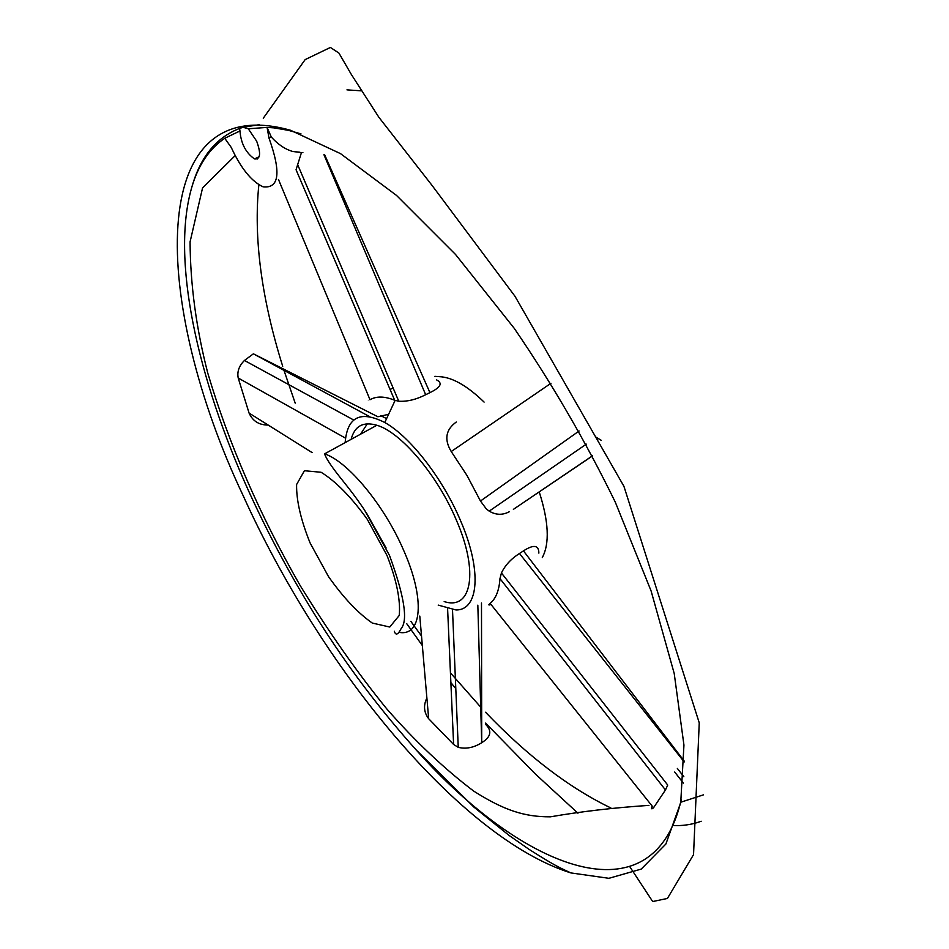 <?xml version="1.0" encoding="UTF-8"?>
<svg xmlns="http://www.w3.org/2000/svg" width="949" height="949" viewBox="0 0 949 949"><rect width="100%" height="100%" fill="white"/><g stroke="black" fill="none" stroke-linecap="round" stroke-linejoin="round"><path stroke-width="1.42" d="M243.217 495.781C152.35 304.166 144.141 88.933 290.631 130.298L340.525 153.643L396.468 195.387L455.567 254.51L514.263 328.366C552.045 383.645 585.735 441.605 615.332 502.235L651.121 591.013L674.217 673.505L683.944 745.084L680.741 802.51L665.901 843.993L641.263 869.082L608.89 878.311L570.859 872.914C459.565 837.991 320.655 667.242 243.217 495.781M681.216 799.853C653.161 921.823 523.314 870.162 416.231 750.007C349.766 675.937 294.261 590.408 249.729 493.433C197.214 378.141 170.583 258.413 192.006 186.55C198.483 164.818 209.397 148.72 224.759 138.281L239.967 130.962L239.551 128.447L243.134 127.285L248.282 128.791L267.072 127.391L273.893 127.866L288.282 130.31L300.999 133.88M610.895 807.979C569.092 787.812 527.312 755.902 485.568 712.248M480.704 707.124L450.431 672.853M421.522 636.044L410.87 621.381M295.198 403.147L284.107 370.727M282.707 366.29C261.39 298.14 253.442 237.606 258.863 184.699M248.282 128.791L256.657 141.164C261.153 153.619 260.441 159.539 254.51 158.922C245.815 152.825 240.963 143.501 239.967 130.962M436.386 379.802C442.993 383.04 440.846 387.311 429.933 392.637L425.674 394.725C416.196 399.565 407.24 401.724 398.782 401.225L394.689 400.253L296.052 169.752L301.45 152.587L292.683 151.46C285.163 149.301 278.033 144.497 271.319 137.036L267.072 127.391L269.006 138.127C281.26 172.398 279.291 188.637 263.11 186.846C251.532 181.473 240.904 168.329 231.236 147.415L224.759 138.281M484.097 402.091C467.193 385.757 452.317 377.275 439.47 376.67L434.856 376.338M542.294 557.585C549.779 543.516 548.759 521.618 539.222 491.914M515.366 508.023L592.532 455.888M592.484 455.793L513.385 509.364M509.305 511.736C502.59 515.295 495.888 515.093 489.198 511.131L486.374 508.996L480.467 501.025L579.104 430.988M438.213 605.106L456.054 609.97C478.889 610.231 482.139 570.219 460.431 520.408C442.756 478.45 410.098 436.552 384.772 422.507C360.442 410.182 347.239 416.884 345.151 442.614M550.978 383.277L451.226 451.534L466.979 475.473L480.467 501.025M451.226 451.534C444.013 439.517 445.698 429.683 456.267 422.032M501.428 572.971L667.716 785.06L665.463 789.971L499.969 578.593L501.44 572.971C505.117 565.284 511.131 558.783 519.483 553.481L523.457 550.883C533.658 544.311 538.795 545.046 538.866 553.113M490.989 604.454C488.438 605.438 488.154 605.071 490.135 603.386L653.529 807.789L665.463 789.971M499.969 578.593C499.186 590.337 495.912 598.605 490.135 603.386M387.607 414.547L377.892 416.753L253.466 353.858L369.493 416.564M367.334 423.812L360.537 434.203M390.051 389.422L393.147 388.07M278.46 179.444L370.003 399.743C376.373 396.018 384.606 396.196 394.689 400.253M370.003 399.743C367.832 401 367.821 400.964 369.968 399.636M477.833 605.165L481.712 742.723L481.487 602.995M653.529 807.789C651.453 809.592 650.99 809.011 652.141 806.033M255.21 158.59L257.286 159.017M301.45 152.587L302.885 152.564M346.954 89.87L360.964 90.796M596.221 437.311L601.381 440.407M481.712 742.723C473.776 747.693 465.959 749.236 458.248 747.337L453.61 744.479L447.608 608.878M419.79 616.067L428.675 718.737L453.61 744.479M428.675 718.737C423.859 712.402 423.266 705.475 426.872 697.954M485.591 724.372C492.175 730.754 491.013 736.792 482.092 742.474M268.164 425.057C259.077 425.093 252.719 421.107 249.077 413.088L312.079 452.566M345.531 438.165L238.211 378.022L249.077 413.088M238.211 378.022C236.977 371.64 239.053 365.792 244.451 360.466L253.063 354.06M380.62 415.615L386.136 418.39M269.006 138.127L271.319 137.036M444.179 601.559C471.617 610.693 479.091 571.986 456.267 519.898C437.572 475.319 400.905 432.151 376.872 425.259C363.194 421.32 354.618 426.006 351.13 439.34M366.278 512.662L386.124 548M683.838 776.721L677.349 768.441M387.026 555.533L367.346 519.411C351.32 497.146 335.91 481.44 321.118 472.27L304.415 470.728L296.598 484.524C296.313 500.455 300.821 519.945 310.121 543.006L328.461 576.529C343.194 597.419 357.809 612.924 372.293 623.054L389.754 627.028L399.244 615.462C400.668 600.171 396.599 580.195 387.026 555.533M398.948 632.331C421.961 636.815 425.425 599.234 403.645 550.325C384.404 505.414 347.892 461.392 324.582 453.871C326.183 458.841 332.624 468.26 343.906 482.116C350.418 490.408 353.965 494.583 364.428 509.85L389.529 555.509C404.25 595.865 408.153 620.171 401.225 628.463C398.011 634.81 395.709 635.735 394.321 631.239M323.941 154.699L425.674 394.725M429.933 392.637L324.641 154.758M519.483 553.481L684.205 761.952M684.324 761.24L523.457 550.883M259.302 124.675L243.134 127.285M570.859 872.914C560.527 868.027 556.28 866.674 529.02 849.331L509.127 835.452L473.859 807.065L416.231 750.007M239.551 128.447C216.348 137.451 200.5 156.81 192.006 186.55M406.824 623.801L422.341 645.569M450.858 682.592L455.793 688.63M485.591 723.102L535.402 774.04L577.941 813.198M629.875 866.817L652.687 901.55L667.42 898.442L693.541 854.634L699.247 722.853L623.932 486.327L514.975 296.254L431.902 185.221L378.912 117.332L351.308 74.413L338.935 53.085L330.394 47.45L305.163 59.597L263.264 118.222M384.772 422.507L395.116 400.419M235.162 155.6L202.564 187.914L190.073 241.876C190.346 284.7 196.253 328.484 207.807 373.23C228.863 444.013 259.623 514.749 300.098 585.45C328.686 631.892 357.571 673.043 386.765 708.879C414.974 741.098 443.93 768.488 473.646 791.063C504.216 810.47 524.607 816.935 550.396 816.828C581.191 811.502 614.039 807.682 648.962 805.381M680.67 802.261L703.494 794.835M299.694 152.22L292.683 151.472M673.019 825.357C675.629 825.844 688.215 826.116 701.169 821.241M376.872 425.259L324.582 453.871M398.77 401.225L297.63 164.592M489.198 511.143L586.304 444.144M683.363 783.115L674.703 772.035M458.248 747.337L452.507 609.827M244.439 360.466L353.763 420.051M259.184 156.704L254.51 158.922"/></g></svg>
